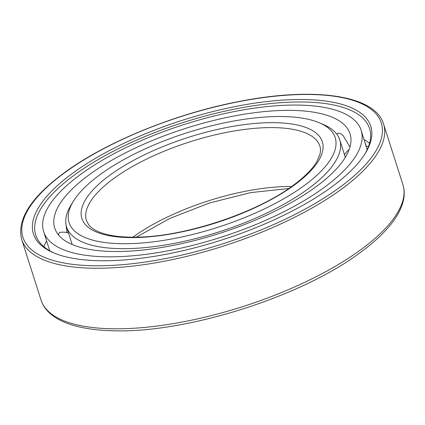 <?xml version="1.0" encoding="UTF-8"?>
<svg xmlns="http://www.w3.org/2000/svg" width="425" height="425" viewBox="0 0 425 425"><rect width="100%" height="100%" fill="white"/><g stroke="black" fill="none" stroke-linecap="round" stroke-linejoin="round"><path stroke-width="0.64" d="M89.016 174.93A154.998 55.17 -17.7 0 0 54.719 228.066A154.998 55.17 -17.7 0 0 159.173 247.887A154.998 55.17 -17.7 0 0 315.743 186.958A154.998 55.17 162.3 0 0 350.035 133.817A154.998 55.17 162.3 0 0 245.586 113.996A154.998 55.17 162.3 0 0 89.016 174.93M66.964 232.581L66.018 224.671M58.533 234.967L58.57 234.021L59.495 232.459M337.45 133.503L338.279 133.153L340.579 133.572L343.209 135.708L349.977 147.034M80.506 174.478A166.637 59.314 -17.7 0 0 43.632 231.604A166.637 59.314 -17.7 0 0 155.927 252.912A166.637 59.314 -17.7 0 0 324.254 187.409A166.637 59.314 162.3 0 0 361.128 130.278A166.637 59.314 162.3 0 0 248.832 108.97A166.637 59.314 162.3 0 0 80.506 174.478M367.136 149.69L361.128 130.278M337.806 133.312A19.407 6.067 -114.9 0 0 337.705 133.36A19.449 19.449 0 0 0 336.653 133.987M59.351 232.486A19.407 2.794 75.5 0 0 59.346 232.486A19.449 19.449 0 0 1 68.505 232.98M46.596 240.89A175.01 62.294 -17.7 0 0 46.415 241.299M364.092 139.565A175.01 62.294 162.3 0 1 369.516 143.331M54.506 253.199A175.212 62.363 -17.7 0 1 35.774 235.184A175.212 62.363 -17.7 0 1 74.492 174.962A175.212 62.363 162.3 0 1 251.69 106.053A175.212 62.363 162.3 0 1 369.607 128.642A175.212 62.363 162.3 0 1 364.767 154.179M72.627 173.257A177.05 63.017 -17.7 0 0 53.46 252.763A177.05 63.017 -17.7 0 0 331.612 186.995A177.05 63.017 162.3 0 0 365.373 153.218A177.05 63.017 162.3 0 0 282.067 100.141A177.05 63.017 162.3 0 0 72.627 173.257M73.323 201.349A139.682 49.72 -17.7 0 0 139.044 243.222A139.682 49.72 -17.7 0 0 304.279 185.544A139.682 49.72 162.3 0 0 319.398 122.82A139.682 49.72 162.3 0 0 99.96 174.707A139.682 49.72 -17.7 0 0 73.323 201.349L70.98 205.179A143.352 51.027 -17.7 0 0 66.592 226.982L71.846 243.445A143.352 51.027 -17.7 0 0 72.234 244.529M319.398 122.82L323.526 124.583A143.352 51.027 162.3 0 1 339.729 139.809L344.983 156.278A143.352 51.027 162.3 0 1 345.302 157.383M339.729 139.809A143.352 51.027 162.3 0 1 308.008 188.96A143.352 51.027 -17.7 0 1 163.2 245.31A143.352 51.027 -17.7 0 1 66.592 226.982M64.563 172.826A188.078 66.943 -17.7 0 0 85.521 265.471A188.078 66.943 -17.7 0 0 339.676 187.42A188.078 66.943 162.3 0 0 318.718 94.78A188.078 66.943 162.3 0 0 64.563 172.826M21.718 239.498A189.917 67.596 -17.7 0 0 149.701 263.787A189.917 67.596 -17.7 0 0 341.541 189.13A189.917 67.596 162.3 0 0 383.562 124.02C374.993 94.828 313.337 86.546 237.713 101.745C174.494 114.001 105.4 142.311 63.994 172.98C30.781 197.535 16.687 219.709 21.718 239.498L41.034 300.039A189.917 67.596 -17.7 0 0 169.017 324.328A189.917 67.596 -17.7 0 0 360.862 249.666A189.917 67.596 162.3 0 0 402.884 184.562L383.562 124.02M109.815 175.227A126.204 44.922 162.3 0 1 280.357 122.857A126.204 44.922 162.3 0 1 294.419 185.018A126.204 44.922 -17.7 0 1 123.877 237.389A126.204 44.922 -17.7 0 1 109.815 175.227M113.549 178.643A122.527 43.61 162.3 0 1 237.32 130.475A122.527 43.61 162.3 0 1 319.887 146.147C320.737 148.686 320.684 151.651 319.728 155.04L316.79 161.643C312.428 169.081 304.598 176.981 293.293 185.327C256.891 212.75 185.608 236.491 137.588 237.139C120.302 237.495 107.052 235.599 97.846 231.444C93.702 229.527 90.674 227.348 88.767 224.915L86.434 220.649A122.527 43.61 -17.7 0 1 113.549 178.643M132.828 237.198A122.527 43.61 162.3 0 1 291.662 186.506M49.752 250.782L43.632 231.604M349.175 149.51A19.449 19.449 0 0 0 344.516 154.801M368.395 146.726A19.449 19.449 0 0 0 366.122 145.982M366.01 145.6A19.449 19.449 0 0 0 365.319 143.416M46.623 240.975A19.449 19.449 0 0 0 44.051 246.851M402.884 184.562C404.276 188.976 404.563 193.625 403.75 198.507C402.369 206.492 398.358 214.742 391.728 223.258C384.179 232.958 373.718 242.702 360.347 252.492C301.144 297.123 184.269 333.875 111.557 330.698C96.401 330.257 83.353 328.387 72.409 325.077C62.215 322.001 54.251 317.656 48.535 312.035C44.976 308.497 42.479 304.497 41.034 300.039M288.756 188.53L250.83 192.594L209.424 203.007L169.639 218.503L136.367 237.166"/></g></svg>
